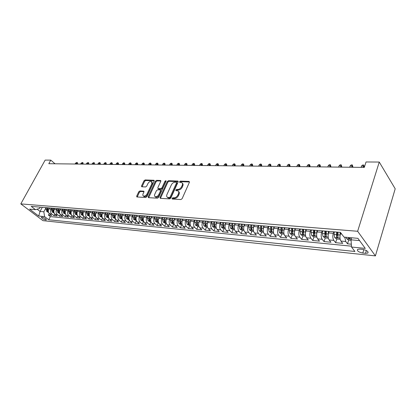 <?xml version="1.0" encoding="UTF-8"?>
<svg xmlns="http://www.w3.org/2000/svg" width="416" height="416" viewBox="0 0 416 416"><rect width="100%" height="100%" fill="white"/><g stroke="black" fill="none" stroke-linecap="round" stroke-linejoin="round"><path stroke-width="0.62" d="M172.011 198.38L172.286 199.046L180.903 199.545L182.13 198.671L189.389 182.317L188.968 181.392L180.372 181.111L179.53 181.709L179.644 182.307L181.688 182.577C182.556 183.108 182.728 184.028 182.208 185.333L181.605 186.68C180.669 188.417 179.379 189.337 177.741 189.441L176.639 189.394L175.791 189.992L175.911 190.606L177.923 190.887C178.812 191.428 178.989 192.369 178.459 193.71L177.845 195.073C176.899 196.825 175.604 197.746 173.961 197.834L172.858 197.777L172.011 198.38M178.552 191.495C179.405 192.046 179.572 192.982 179.046 194.298L178.438 195.655C177.492 197.413 176.197 198.333 174.559 198.422L173.451 198.354L172.567 199.061M189.478 181.99L180.95 181.704L180.086 182.359M182.312 183.191C183.144 183.737 183.305 184.647 182.79 185.931L182.192 187.273C181.251 189.004 179.967 189.925 178.329 190.029L177.226 189.982L176.353 190.658M45.75 219.991L46.332 219.913C46.103 218.826 44.658 217.901 42 217.142L41.428 217.22C41.662 218.312 43.103 219.232 45.75 219.991M139.906 190.944L138.772 191.76L136.703 196.097L136.828 196.955L145.694 197.506L146.848 196.674L154.159 181.111L154.029 180.279L145.142 179.941L144.014 180.762L141.554 185.921L141.674 186.753L145.564 186.961L146.702 186.134L147.924 183.555C148.97 181.839 150.176 181.147 151.533 181.48L151.876 183.706L147.066 193.934C146.021 195.66 144.82 196.352 143.463 196.024C142.761 195.593 142.646 194.828 143.109 193.726L143.915 192.02L143.79 191.173L139.906 190.944L140.504 191.5L139.37 192.322L137.202 197.012M357.635 231.275L379.257 162.048L366.044 161.97L364.296 167.409L48.802 163.712L50.778 160.134L45.157 160.103L20.8 203.892L357.635 231.275L375.409 255.897L42.947 220.646L20.8 203.892M159.994 197.418L160.358 198.354L169.629 198.89L170.836 198.032L178.116 181.932L177.96 181.08L168.464 180.716L167.289 181.558L159.994 197.418L160.592 197.99L160.493 198.364M157.461 198.188L148.496 197.668L148.158 196.747L155.464 181.152L156.614 180.32L160.638 180.502L160.779 181.334L157.836 187.668L157.976 188.521L160.753 188.687L161.923 187.845L164.98 181.215L165.958 180.664L166.057 181.251L158.642 197.34L157.461 198.188M49.27 213.517L48.417 215.114L51.693 215.426L49.551 213.767L51.75 213.975C50.414 212.68 50.164 211.058 50.996 209.113L51.537 208.094M54.761 213.996L53.893 215.639L57.221 215.961L55.078 214.287L57.32 214.495C55.983 213.19 55.734 211.557 56.566 209.591L57.112 208.562M60.351 214.479L59.462 216.174L62.852 216.502L60.71 214.812L62.988 215.025C61.656 213.71 61.407 212.061 62.239 210.08L62.785 209.04M66.045 214.968L65.135 216.72L68.588 217.048L66.446 215.353L68.765 215.571C67.434 214.24 67.184 212.576 68.016 210.574L68.562 209.524M71.848 215.462L70.912 217.272L74.433 217.61L72.285 215.899L74.651 216.117C73.315 214.781 73.065 213.101 73.902 211.078L74.454 210.018M77.761 215.961L76.799 217.838L80.382 218.182L78.234 216.455L80.647 216.679C79.31 215.332 79.061 213.637 79.903 211.593L80.449 210.522M83.782 216.471L82.794 218.416L86.445 218.764L84.302 217.022L86.757 217.251C85.42 215.888 85.176 214.178 86.013 212.118L86.564 211.037M89.918 216.986L88.904 219.003L92.628 219.357L90.48 217.599L92.986 217.838C91.65 216.46 91.4 214.734 92.243 212.654L92.794 211.562M96.174 217.5L95.129 219.601L98.925 219.965L96.777 218.192L99.336 218.431C97.999 217.043 97.755 215.301 98.597 213.195L99.143 212.098M102.554 218.026L101.478 220.21L105.347 220.579L103.199 218.795L105.804 219.034C104.473 217.636 104.229 215.878 105.071 213.751L105.617 212.638M109.06 218.556L107.947 220.828L111.894 221.208L109.751 219.404L112.408 219.653C111.077 218.244 110.833 216.466 111.675 214.318L112.221 213.195M115.695 219.092L114.546 221.463L118.57 221.848L116.428 220.033L119.137 220.288C117.811 218.863 117.567 217.064 118.409 214.895L118.96 213.762M122.465 219.632L121.28 222.108L125.382 222.503L123.245 220.667L126.006 220.927C124.68 219.492 124.436 217.677 125.284 215.488L125.83 214.339M129.371 220.173L128.144 222.768L132.33 223.168L130.198 221.322L133.016 221.582C131.69 220.137 131.451 218.301 132.293 216.091L132.844 214.926M136.422 220.719L135.148 223.439L139.417 223.85L137.29 221.983L140.171 222.253C138.845 220.792 138.606 218.941 139.448 216.705L140 215.53M140.254 215.55L140.052 217.61L140.816 220.085L142.704 221.182L143.619 221.265L142.298 224.125L146.656 224.546L144.534 222.664L147.472 222.94C146.151 221.463 145.912 219.591 146.754 217.329L147.306 216.143M150.92 221.936L149.594 224.827L154.045 225.254L151.923 223.356L154.924 223.636C153.608 222.144 153.374 220.256 154.216 217.968L154.768 216.772M158.366 222.617L157.04 225.545L161.585 225.982L159.474 224.063L162.542 224.349C161.226 222.846 160.992 220.938 161.834 218.624L162.386 217.412M165.974 223.319L164.648 226.273L169.291 226.72L167.185 224.786L170.316 225.077C169.01 223.558 168.776 221.629 169.619 219.294L170.165 218.067M173.742 224.032L172.422 227.022L177.164 227.474L175.063 225.524L178.266 225.82C176.961 224.286 176.732 222.336 177.57 219.976L178.116 218.733M181.678 224.76L180.357 227.781L185.203 228.249L183.113 226.278L186.384 226.58C185.089 225.03 184.86 223.064 185.697 220.672L186.243 219.419M189.784 225.503L188.469 228.561L193.424 229.034L191.344 227.048L194.688 227.36C193.393 225.794 193.17 223.803 194.007 221.385L194.548 220.116M198.073 226.262L196.763 229.356L201.828 229.845L199.758 227.833L203.174 228.155C201.89 226.574 201.666 224.562 202.504 222.113L203.044 220.828M206.549 227.042L205.239 230.173L210.418 230.667L208.359 228.639L211.853 228.966C210.579 227.37 210.356 225.337 211.188 222.862L211.728 221.562M215.212 227.838L213.907 231.005L219.201 231.509L217.157 229.466L220.735 229.798C219.466 228.186 219.248 226.127 220.08 223.621L220.615 222.31M224.073 228.649L222.773 231.852L228.192 232.372L226.158 230.308L229.819 230.651C228.561 229.018 228.348 226.938 229.174 224.401L229.71 223.075M233.142 229.481L231.847 232.726L237.39 233.256L235.373 231.171L239.117 231.52C237.869 229.871 237.656 227.765 238.482 225.202L239.018 223.855M242.419 230.334L241.129 233.615L246.808 234.161L244.806 232.05L248.638 232.409C247.4 230.75 247.192 228.618 248.014 226.018L248.544 224.656M251.914 231.202L250.635 234.53L256.443 235.087L254.462 232.955L258.388 233.324C257.161 231.644 256.958 229.486 257.774 226.855L258.3 225.477M261.638 232.097L260.364 235.461L266.318 236.033L264.352 233.88L268.377 234.26C267.16 232.56 266.963 230.381 267.774 227.713L268.299 226.314M271.601 233.012L270.332 236.423L276.432 237.006L274.487 234.832L278.611 235.217C277.41 233.501 277.212 231.291 278.018 228.592L278.538 227.178M281.804 233.948L280.545 237.401L286.796 237.999L284.872 235.804L289.099 236.2C287.914 234.463 287.721 232.227 288.522 229.497L289.037 228.062M292.261 234.91L291.013 238.404L297.419 239.023L295.521 236.803L299.858 237.208C298.683 235.451 298.496 233.189 299.291 230.417L299.806 228.966M302.983 235.893L301.746 239.434L308.313 240.068L306.441 237.822L310.887 238.238C309.733 236.465 309.546 234.172 310.336 231.369L310.846 229.892M313.976 236.902L312.749 240.495L319.488 241.14L317.642 238.872L322.202 239.299C321.064 237.505 320.887 235.186 321.667 232.341L322.171 230.844M325.25 237.936L324.038 241.576L330.949 242.242L329.134 239.949L333.814 240.386C332.696 238.571 332.524 236.22 333.299 233.34L333.798 231.821M336.825 238.982L335.618 242.689L342.716 243.37L340.933 241.051C339.825 239.226 339.659 236.855 340.428 233.948L340.782 232.851M49.551 213.767C48.214 212.477 47.965 210.865 48.797 208.926L49.338 207.906M55.078 214.287C53.742 212.987 53.492 211.354 54.324 209.399L54.87 208.374M60.71 214.812C59.374 213.502 59.124 211.858 59.956 209.882L60.502 208.848M66.446 215.353C65.109 214.027 64.86 212.368 65.692 210.376L66.238 209.331M72.285 215.899C70.949 214.562 70.699 212.888 71.536 210.876L72.082 209.82M78.234 216.455C76.898 215.108 76.653 213.418 77.49 211.385L78.036 210.319M84.302 217.022C82.966 215.665 82.716 213.959 83.554 211.905L84.105 210.829M90.48 217.599C89.144 216.232 88.899 214.51 89.736 212.436L90.288 211.349M96.777 218.192C95.446 216.809 95.196 215.072 96.039 212.976L96.59 211.879M103.199 218.795C101.868 217.402 101.624 215.644 102.466 213.528L103.012 212.42M109.751 219.404C108.42 218 108.176 216.226 109.018 214.089L109.564 212.971M116.428 220.033C115.097 218.613 114.858 216.824 115.7 214.666L116.246 213.533M123.245 220.667C121.914 219.237 121.67 217.433 122.517 215.249L123.063 214.105M130.198 221.322C128.866 219.877 128.627 218.052 129.47 215.847L130.021 214.692M137.29 221.983C135.964 220.527 135.725 218.686 136.568 216.455L137.119 215.29M144.534 222.664C143.213 221.192 142.974 219.331 143.816 217.079L144.362 215.899M151.923 223.356C150.608 221.868 150.368 219.991 151.216 217.714L151.762 216.518M159.474 224.063C158.163 222.56 157.924 220.662 158.766 218.358L159.318 217.157M167.185 224.786C165.88 223.272 165.646 221.348 166.483 219.024L167.034 217.802M175.063 225.524C173.758 223.995 173.529 222.05 174.372 219.7L174.918 218.468M183.113 226.278C181.818 224.734 181.589 222.768 182.426 220.392L182.972 219.144M191.344 227.048C190.05 225.488 189.821 223.506 190.663 221.099L191.204 219.835M199.758 227.833C198.468 226.257 198.245 224.255 199.082 221.822L199.623 220.542M208.359 228.639C207.08 227.048 206.856 225.025 207.693 222.56L208.234 221.265M217.157 229.466C215.888 227.859 215.665 225.81 216.497 223.314L217.038 222.009M226.158 230.308C224.9 228.686 224.682 226.611 225.508 224.089L226.044 222.763M235.373 231.171C234.12 229.528 233.906 227.432 234.733 224.879L235.269 223.538M244.806 232.05C243.563 230.396 243.35 228.275 244.171 225.69L244.707 224.333M254.462 232.955C253.23 231.28 253.022 229.138 253.843 226.517L254.368 225.144M264.352 233.88C263.136 232.19 262.928 230.017 263.744 227.37L264.269 225.976M274.487 234.832C273.281 233.121 273.083 230.922 273.889 228.238L274.414 226.829M284.872 235.804C283.681 234.073 283.483 231.852 284.289 229.133L284.809 227.703M295.521 236.803C294.341 235.056 294.154 232.804 294.949 230.048L295.464 228.602M306.441 237.822C305.276 236.054 305.094 233.776 305.885 230.984L306.394 229.518M317.642 238.872C316.498 237.084 316.316 234.775 317.101 231.946L317.606 230.464M329.134 239.949C328.011 238.139 327.834 235.804 328.609 232.934L329.108 231.431M362.601 249.387L359.85 249.111L357.594 249.392C356.866 250.916 358.597 252.138 362.783 253.053L365.518 253.339L367.827 253.063C368.571 251.529 366.829 250.307 362.601 249.387M48.417 215.114L50.372 216.622L48.708 219.762L354.9 251.477L351.53 247.036L351.036 239.824L351.681 237.78M48.708 219.762L44.59 216.616L38.688 216.034L29.588 209.128L35.48 209.654L31.2 206.383L340.423 232.383L343.996 237.094L357.9 238.332L365.264 248.399L351.53 247.036M348.712 240.032L347.511 243.833L345.738 241.504L344.765 237.167M335.618 242.689L333.814 240.386M324.038 241.576L322.202 239.299M312.749 240.495L310.887 238.238M301.746 239.434L299.858 237.208M291.013 238.404L289.099 236.2M280.545 237.401L278.611 235.217M270.332 236.423L268.377 234.26M260.364 235.461L258.388 233.324M250.635 234.53L248.638 232.409M241.129 233.615L239.117 231.52M231.847 232.726L229.819 230.651M222.773 231.852L220.735 229.798M213.907 231.005L211.853 228.966M205.239 230.173L203.174 228.155M196.763 229.356L194.688 227.36M188.469 228.561L186.384 226.58M180.357 227.781L178.266 225.82M172.422 227.022L170.316 225.077M164.648 226.273L162.542 224.349M157.04 225.545L154.924 223.636M149.594 224.827L147.472 222.94M142.298 224.125L140.171 222.253M135.148 223.439L133.016 221.582M128.144 222.768L126.006 220.927M121.28 222.108L119.137 220.288M114.546 221.463L112.408 219.653M107.947 220.828L105.804 219.034M101.478 220.21L99.336 218.431M95.129 219.601L92.986 217.838M88.904 219.003L86.757 217.251M82.794 218.416L80.647 216.679M76.799 217.838L74.651 216.117M70.912 217.272L68.765 215.571M65.135 216.72L62.988 215.025M59.462 216.174L57.32 214.495M53.893 215.639L51.75 213.975M50.372 216.622L351.473 246.178M347.511 243.833L351.338 244.197M42.292 207.319L40.066 211.448L43.836 211.791L46.067 207.636M351.036 239.824L359.559 240.604M379.257 162.048L395.2 188.791L375.409 255.897M55.047 163.784L50.778 160.134M37.112 209.18L40.066 211.448L38.688 216.034M40.258 207.147L39.536 208.484L35.48 209.654M43.836 211.791L44.59 216.616M178.204 181.61L169.047 181.298L167.872 182.14L160.592 197.99M169.328 197.574L170.17 196.976L176.561 182.863L176.452 182.265L175.141 182.187C173.534 182.302 172.266 183.212 171.335 184.917L166.962 194.506C166.421 195.848 166.587 196.789 167.476 197.335L169.328 197.574L169.926 198.156L170.768 197.558L170.17 196.976M176.592 182.406L177.143 183.456L170.768 197.558M167.456 197.324L168.074 197.912L168.776 198.089L168.178 197.512M169.926 198.156L168.776 198.089M160.872 181.022L157.201 180.898L156.052 181.73L148.658 197.678M158.33 188.703L158.782 189.145L161.34 189.259L162.516 188.422L165.568 181.797L164.98 181.215M166.036 181.303L165.568 181.797M154.757 194.298C154.294 195.406 154.424 196.186 155.142 196.628C156.551 196.976 157.789 196.269 158.844 194.511L160.545 190.83L160.181 189.914L157.622 189.795L156.458 190.632L154.757 194.298M155.256 196.732L155.745 197.194C157.154 197.548 158.387 196.841 159.442 195.083L158.844 194.511M160.581 190.143L161.138 191.402L159.442 195.083M144.019 191.677L140.504 191.5M143.608 196.16L144.061 196.581C145.423 196.914 146.624 196.222 147.664 194.501L147.066 193.934M151.996 181.927L152.469 184.272L147.664 194.501M154.253 180.799L145.73 180.508L144.607 181.324L142.048 186.81M351.068 240.302L348.811 240.1L346.632 238.701L346.102 237.281M348.41 237.489L348.618 238.285L350.022 238.789L349.872 237.619M340.002 235.997L340.231 232.362M340.174 239.304L336.861 239.002L334.693 237.619L334.079 234.499L334.292 231.863M336.539 232.055L336.612 237.203L337.984 237.708L337.964 232.175M336.612 237.203L337.137 235.586L337.329 232.123M364.343 167.253L363.6 166.067L361.52 166.046L361.093 167.372M361.52 166.046L362.58 165.012L363.735 165.022L363.168 167.393M363.735 165.022L364.364 167.19M328.198 234.801L328.437 231.374M328.364 238.222L325.218 237.931L323.066 236.569L322.436 233.485L322.65 230.885M324.839 231.072L324.922 236.153L326.264 236.652L326.227 231.187M324.922 236.153L325.452 234.556L325.645 231.14M350.152 165.932L351.213 164.908L352.336 164.918L352.976 167.18L352.18 165.953L350.152 165.932L349.721 167.237M352.336 164.918L351.744 167.263M316.706 233.636L316.945 230.407M316.857 237.167L313.872 236.891L311.735 235.544L311.095 232.497L311.308 229.934M313.44 230.11L313.529 235.134L314.839 235.628L314.792 230.225M313.529 235.134L314.064 233.558L314.257 230.178M339.061 165.818L340.116 164.809L341.214 164.819L341.848 167.055L341.037 165.838L339.061 165.818L338.624 167.107M341.214 164.819L340.6 167.128M305.51 232.508L305.744 229.466M305.64 236.137L302.817 235.877L300.69 234.546L300.04 231.535L300.253 229.003M302.333 229.18L302.12 231.717L302.427 234.135L303.711 234.624L303.649 229.289M302.427 234.135L302.968 232.58L303.155 229.247M328.234 165.703L329.29 164.71L330.361 164.72L330.99 166.925L330.164 165.724L328.234 165.703L327.792 166.982M330.361 164.72L329.722 167.003M294.596 231.41L294.83 228.545M294.71 235.134L292.032 234.889L289.921 233.568L289.26 230.599L289.474 228.098M291.502 228.27L291.288 230.776L291.6 233.163L292.859 233.646L292.786 228.374M291.6 233.163L292.152 231.629L292.334 228.337M317.668 165.594L318.718 164.611L319.764 164.622L320.232 165.282L320.388 166.806L319.55 165.615L317.668 165.594L317.221 166.858M319.764 164.622L319.103 166.878M283.956 230.344L284.185 227.651M284.055 234.156L281.518 233.922L279.422 232.622L278.746 229.684L278.959 227.214M280.94 227.38L280.722 229.856L281.044 232.216L282.277 232.695L282.194 227.484M281.044 232.216L281.596 230.703L281.783 227.448M307.346 165.49L308.396 164.518L309.416 164.528L309.889 165.178L310.04 166.681L309.187 165.511L307.346 165.49L306.894 166.733M309.416 164.528L308.734 166.759M273.582 229.31L273.801 226.777M273.66 233.199L271.258 232.981L269.173 231.691L268.492 228.79L268.705 226.351M270.634 226.512L270.421 228.956L270.748 231.291L271.955 231.764L271.643 229.065L271.856 226.616M270.748 231.291L271.305 229.793L271.487 226.585M297.268 165.386L298.314 164.424L299.312 164.434L299.785 165.079L299.926 166.566L299.068 165.407L297.268 165.386L296.811 166.618M299.312 164.434L298.61 166.639M263.463 228.306L263.671 225.93M263.515 232.268L261.248 232.06L259.173 230.792L258.482 227.921L258.695 225.508M260.577 225.67L260.364 228.082L260.697 230.386L261.877 230.859L261.56 228.186L261.773 225.768M260.697 230.386L261.258 228.914L261.44 225.742M287.42 165.287L288.46 164.336L289.437 164.346L289.916 164.98L290.046 166.452L289.177 165.303L287.42 165.287L286.957 166.504M289.437 164.346L288.714 166.525M253.583 227.339L253.781 225.098M253.614 231.358L251.472 231.166L249.413 229.908L248.711 227.068L248.924 224.687M250.765 224.843L250.552 227.23L250.884 229.507L252.044 229.975L251.716 227.328L251.93 224.942M250.884 229.507L251.451 228.051L251.633 224.916M277.794 165.188L278.829 164.247L279.786 164.258L280.27 164.887L280.389 166.338L279.51 165.204L277.794 165.188L277.332 166.39M279.786 164.258L279.048 166.41M243.937 226.408L244.13 224.286M243.948 230.474L241.925 230.287L239.881 229.044L239.174 226.236L239.387 223.886M241.181 224.037L240.968 226.392L241.311 228.649L242.445 229.112L242.107 226.491L242.32 224.13M241.311 228.649L241.873 227.209L242.055 224.11M268.382 165.09L269.417 164.159L270.348 164.169L270.842 164.793L270.951 166.228L270.062 165.105L268.382 165.09L267.92 166.28M270.348 164.169L269.594 166.296M234.515 225.514L234.697 223.491M234.51 229.606L232.601 229.434L230.568 228.202L229.856 225.425L230.069 223.101M231.821 223.252L231.608 225.581L231.951 227.807L233.069 228.264L232.721 225.675L232.934 223.345M231.951 227.807L232.523 226.387L232.7 223.324M259.184 164.996L260.213 164.076L261.123 164.086L261.622 164.705L261.721 166.124L260.822 165.012L259.184 164.996L258.716 166.171M261.123 164.086L260.354 166.192M225.311 224.645L225.488 222.716M225.29 228.764L223.491 228.597L221.473 227.38L220.75 224.635L220.964 222.336M222.674 222.482L222.466 224.786L222.815 226.985L223.907 227.443L223.553 224.879L223.761 222.57M222.815 226.985L223.387 225.581L223.564 222.555M250.182 164.902L251.207 163.992L252.101 164.003L252.6 164.611L252.694 166.015L251.789 164.918L250.182 164.902L249.714 166.067M252.101 164.003L251.316 166.083M216.32 223.808L216.492 221.962M216.284 227.937L214.588 227.781L212.581 226.574L211.858 223.86L212.066 221.588M213.741 221.728L213.533 224.006L213.881 226.184L214.958 226.637L214.594 224.099L214.802 221.822M213.881 226.184L214.458 224.796L214.63 221.806M241.379 164.814L242.403 163.914L243.272 163.92L243.781 164.528L243.859 165.916L242.949 164.83L241.379 164.814L240.906 165.963M243.272 163.92L242.476 165.979M207.527 222.992L207.693 221.224M207.475 227.126L205.884 226.98L203.892 225.789L203.159 223.106L203.367 220.86M205.005 220.995L204.797 223.246L205.15 225.399L206.206 225.846L205.837 223.335L206.045 221.083M205.15 225.399L205.728 224.026L205.899 221.073M232.762 164.726L233.782 163.836L234.634 163.842L235.144 164.44L235.222 165.812L234.302 164.741L232.762 164.726L232.289 165.859M234.634 163.842L233.828 165.88M198.936 222.201L199.092 220.501M198.869 226.335L197.371 226.2L195.395 225.02L194.657 222.362L194.865 220.142M196.466 220.277L196.258 222.503L196.617 224.635L197.652 225.077L197.272 222.591L197.48 220.366M196.617 224.635L197.194 223.278L197.366 220.355M224.333 164.637L225.347 163.758L226.179 163.764L226.694 164.356L226.762 165.719L225.836 164.653L224.333 164.637L223.855 165.76M226.179 163.764L225.358 165.781M190.528 221.432L190.684 219.794M190.45 225.566L189.051 225.436L187.086 224.266L186.342 221.64L186.55 219.445M188.115 219.575L187.907 221.775L188.271 223.886L189.285 224.323L188.9 221.863L189.108 219.658M188.271 223.886L188.848 222.544L189.02 219.653M216.076 164.554L217.084 163.68L217.906 163.691L218.421 164.273L218.478 165.62L217.552 164.57L216.076 164.554L215.597 165.667M217.906 163.691L217.074 165.682M182.307 220.683L182.458 219.102M182.218 224.806L180.908 224.687L178.953 223.532L178.209 220.932L178.412 218.759M179.946 218.889L179.738 221.068L180.102 223.153L181.106 223.584L180.71 221.151L180.918 218.972M180.102 223.153L180.684 221.827L180.851 218.967M207.995 164.471L208.998 163.608L209.799 163.618L210.319 164.195L210.371 165.526L209.435 164.486L207.995 164.471L207.511 165.573M209.799 163.618L208.957 165.589M174.268 219.95L174.413 218.426M174.164 224.068L172.936 223.959L170.997 222.815L170.248 220.241L170.456 218.093M171.954 218.218L171.746 220.371L172.115 222.435L173.098 222.867L172.697 220.454L172.905 218.296M172.682 221.073L172.864 218.291M200.075 164.388L201.079 163.535L201.864 163.545L202.384 164.117L202.431 165.433L201.49 164.403L200.075 164.388L199.597 165.48M201.864 163.545L201.006 165.495M166.395 219.237L166.535 217.76M166.28 223.345L165.142 223.241L163.212 222.108L162.458 219.56L162.661 217.438M164.133 217.558L163.925 219.69L164.294 221.733L165.261 222.16L164.856 219.768L165.058 217.636L164.835 220.199M192.322 164.31L193.32 163.467L194.085 163.472L194.61 164.039L194.652 165.344L193.705 164.325L192.322 164.31L191.838 165.386M194.085 163.472L193.222 165.402M158.688 218.54L158.829 217.116M158.569 222.638L157.503 222.539L155.589 221.421L154.83 218.899L155.038 216.793M156.473 216.918L156.265 219.024L156.64 221.042L157.591 221.468L157.18 219.102L157.383 216.991M184.72 164.232L185.713 163.394L186.467 163.405L186.997 163.966L187.028 165.256L186.077 164.242L184.72 164.232L184.236 165.298M186.467 163.405L185.593 165.313M151.148 217.864L151.284 216.481M151.013 221.946L150.025 221.853L148.127 220.745L147.363 218.249L147.571 216.169M148.975 216.284L148.772 218.369L149.146 220.371L150.082 220.792L149.661 218.447L149.869 216.362M177.273 164.154L178.261 163.327L179 163.332L179.53 163.888L179.556 165.168L178.604 164.169L177.273 164.154L176.79 165.209M179 163.332L178.121 165.225M143.759 217.204L143.894 215.857M141.632 215.67L141.43 217.729L141.804 219.71L142.724 220.126L142.303 217.807L142.506 215.743M169.972 164.081L170.96 163.259L171.683 163.27L172.214 163.821L172.234 165.084L171.278 164.091L169.972 164.081L169.489 165.126M171.683 163.27L170.794 165.142M136.526 216.554L136.656 215.249M136.375 220.6L133.656 219.435L132.886 216.986L133.089 214.947M134.441 215.062L134.238 217.105L134.612 219.066L135.522 219.482L135.091 217.178L135.294 215.134M162.817 164.003L163.795 163.197L164.507 163.202L165.038 163.748L165.053 165.001L164.096 164.018L162.817 164.003L162.328 165.043M164.507 163.202L163.608 165.058M129.438 215.925L129.563 214.651M129.277 219.95L126.636 218.8L125.871 216.377L126.069 214.36M127.395 214.469L127.192 216.492L127.572 218.431L128.466 218.842L128.029 216.564L128.232 214.542M155.797 163.935L156.775 163.129L157.472 163.14L158.002 163.68L158.012 164.918L157.05 163.946L155.797 163.935L155.314 164.96M157.472 163.14L156.567 164.975M122.491 215.306L122.616 214.068M122.325 219.31L119.761 218.176L118.992 215.779L119.194 213.782M120.489 213.892L120.286 215.894L120.666 217.812L121.55 218.218L121.108 215.961L121.311 213.959M148.912 163.862L149.885 163.067L150.566 163.072L151.102 163.608L151.107 164.84L150.145 163.873L148.912 163.862L148.429 164.882M150.566 163.072L149.656 164.892M115.684 214.698L115.804 213.496M115.508 218.686L113.022 217.568L112.247 215.192L112.45 213.216M113.719 213.32L113.521 215.301L113.901 217.204L114.769 217.61L114.327 215.374L114.525 213.387M142.163 163.795L143.13 163.004L143.796 163.015L144.336 163.545L144.331 164.757L143.369 163.805L142.163 163.795L141.674 164.798M143.796 163.015L142.88 164.814M109.008 214.11L109.127 212.935M108.831 218.072L106.413 216.97L105.638 214.614L105.841 212.659M107.084 212.763L106.886 214.724L107.266 216.611L108.124 217.012L107.676 214.791L107.874 212.831M135.533 163.727L136.5 162.947L137.155 162.952L137.691 163.478L137.686 164.684L136.718 163.738L135.533 163.727L135.049 164.72M137.155 162.952L136.23 164.736M105.071 213.751L102.466 213.528L102.58 212.384M102.279 217.474L99.934 216.382L99.159 214.053L99.356 212.113M100.578 212.217L100.381 214.157L100.766 216.024L101.608 216.424L101.156 214.224L101.353 212.28M129.033 163.66L129.99 162.885L130.634 162.89L131.175 163.415L131.165 164.606L130.192 163.67L129.033 163.66L128.544 164.648M130.634 162.89L129.709 164.658M98.597 213.195L96.039 212.976L96.164 211.843M95.857 216.882L93.579 215.81L92.804 213.502L93.002 211.578M94.198 211.682L94 213.606L94.385 215.452L95.217 215.847L94.76 213.668L94.957 211.744M122.652 163.592L123.604 162.828L124.238 162.833L124.779 163.348L124.764 164.533L123.791 163.602L122.652 163.592L122.164 164.57M124.238 162.833L123.302 164.585M89.752 212.404L89.866 211.318M89.554 216.304L87.344 215.244L86.564 212.956L86.762 211.058M87.937 211.156L87.745 213.06L88.13 214.89L88.946 215.28L88.488 213.122L88.686 211.219M116.386 163.53L117.333 162.77L117.957 162.776L118.498 163.285L118.477 164.46L117.504 163.54L116.386 163.53L115.898 164.497M117.957 162.776L117.016 164.512M83.58 211.858L83.689 210.798M83.377 215.738L81.229 214.692L80.449 212.425L80.647 210.543M81.801 210.636L81.604 212.524L81.988 214.339L82.794 214.729L82.332 212.586L82.529 210.699M110.235 163.467L111.181 162.713L111.79 162.718L112.33 163.228L112.304 164.388L111.332 163.478L110.235 163.467L109.746 164.424M111.79 162.718L110.843 164.44M77.522 211.328L77.631 210.288M77.308 215.181L75.223 214.152L74.448 211.9L74.641 210.038M75.774 210.132L75.577 211.999L75.967 213.798L76.762 214.183L76.294 212.061L76.492 210.189M104.192 163.405L105.134 162.661L105.732 162.666L106.272 163.166L106.246 164.315L105.274 163.415L104.192 163.405L103.704 164.356M105.732 162.666L104.785 164.367M71.573 210.803L71.682 209.789M71.36 214.635L69.332 213.616L68.557 211.39L68.749 209.539M69.862 209.633L69.664 211.484L70.054 213.268L70.84 213.647L70.372 211.546L70.564 209.695M98.259 163.342L99.195 162.604L99.788 162.609L100.329 163.108L100.298 164.247L99.32 163.353L98.259 163.342L97.776 164.284M99.788 162.609L98.831 164.299M65.738 210.288L65.842 209.295M65.52 214.1L63.549 213.096L62.769 210.886L62.967 209.056M64.054 209.144L63.861 210.98L64.251 212.748L65.026 213.122L64.553 211.042L64.745 209.206M92.43 163.28L93.943 162.557L94.484 163.051L94.448 164.18L93.475 163.29L92.43 163.28L91.946 164.216M93.943 162.557L92.986 164.232M60.008 209.784L60.112 208.816M59.784 213.574L57.871 212.581L57.091 210.392L57.283 208.577M58.354 208.666L58.162 210.486L58.552 212.233L59.316 212.612L58.843 210.543L59.036 208.723M86.705 163.223L88.202 162.505L88.743 162.994L88.707 164.112L87.729 163.233L86.705 163.223L86.221 164.148M88.202 162.505L87.24 164.164M54.382 209.29L54.486 208.343M54.153 213.054L52.296 212.077L51.516 209.908L51.709 208.109M52.759 208.198L52.567 209.997L52.957 211.734L53.711 212.103L53.232 210.054L53.425 208.255M81.078 163.166L82.56 162.453L83.101 162.937L83.06 164.05L82.087 163.176L81.078 163.166L80.595 164.086M82.56 162.453L81.598 164.096M48.859 208.806L48.958 207.875M48.625 212.55L46.821 211.583L46.041 209.43L46.233 207.646M47.263 207.735L47.076 209.518L47.46 211.24L48.209 211.609L47.726 209.576L47.918 207.787M75.551 163.108L77.017 162.401L77.558 162.885L77.516 163.982L76.539 163.119L75.551 163.108L75.062 164.018M77.017 162.401L76.05 164.029M48.797 208.926L50.996 209.113M54.324 209.399L56.566 209.591M59.956 209.882L62.239 210.08M65.692 210.376L68.016 210.574M71.536 210.876L73.902 211.078M77.49 211.385L79.903 211.593M83.554 211.905L86.013 212.118M89.736 212.436L92.243 212.654M109.018 214.089L111.675 214.318M115.7 214.666L118.409 214.895M122.517 215.249L125.284 215.488M129.47 215.847L132.293 216.091M136.568 216.455L139.448 216.705M143.816 217.079L146.754 217.329M151.216 217.714L154.216 217.968M158.766 218.358L161.834 218.624M166.483 219.024L169.619 219.294M174.372 219.7L177.57 219.976M182.426 220.392L185.697 220.672M190.663 221.099L194.007 221.385M199.082 221.822L202.504 222.113M207.693 222.56L211.188 222.862M216.497 223.314L220.08 223.621M225.508 224.089L229.174 224.401M234.733 224.879L238.482 225.202M244.171 225.69L248.014 226.018M253.843 226.517L257.774 226.855M263.744 227.37L267.774 227.713M273.889 228.238L278.018 228.592M284.289 229.133L288.522 229.497M294.949 230.048L299.291 230.417M305.885 230.984L310.336 231.369M317.101 231.946L321.667 232.341M328.609 232.934L333.299 233.34M340.428 233.948L341.697 234.057M340.933 241.051L345.738 241.504M366.371 250.531L365.518 253.339M363.834 249.595L362.783 253.053M174.559 198.422L173.961 197.834M178.438 195.655L177.845 195.073M179.046 194.298L178.459 193.71M177.226 189.982L176.639 189.394M178.329 190.029L177.741 189.441M182.192 187.273L181.605 186.68M182.79 185.931L182.208 185.333M180.95 181.704L180.372 181.111M189.483 181.927L188.968 181.392M173.451 198.354L172.858 197.777M167.872 182.14L167.289 181.558M169.047 181.298L168.464 180.716M178.209 181.522L177.72 181.022M177.143 183.456L176.561 182.863M148.756 197.309L148.158 196.747M156.052 181.73L155.464 181.152M157.201 180.898L156.614 180.32M160.878 180.898L160.42 180.45M158.782 189.145L158.189 188.573M161.34 189.259L160.753 188.687M162.516 188.422L161.923 187.845M161.138 191.402L160.545 190.83M144.019 191.526L143.588 191.121M152.469 184.272L151.876 183.706M142.147 186.482L141.554 185.921M144.607 181.324L144.014 180.762M145.73 180.508L145.142 179.941M154.258 180.664L153.816 180.232M137.306 196.654L136.703 196.097M139.37 192.322L138.772 191.76M346.684 238.737L351.25 239.148M348.858 237.531L348.618 238.285M334.745 237.656L339.986 238.129M337.75 234.816L340.018 235.014M334.079 234.499L336.326 234.692M323.118 236.605L328.167 237.058M326.014 233.797L328.219 233.99M322.436 233.485L324.626 233.678M311.787 235.576L316.659 236.018M314.579 232.799L316.727 232.986M311.095 232.497L313.227 232.684M300.742 234.577L305.438 235.004M303.436 231.832L305.531 232.014M300.04 231.535L302.12 231.717M289.973 233.605L294.507 234.016M292.573 230.885L294.616 231.062M289.26 230.599L291.288 230.776M279.474 232.653L283.842 233.048M281.98 229.965L283.972 230.136M278.746 229.684L280.722 229.856M269.225 231.728L273.447 232.107M271.643 229.065L273.588 229.232M268.492 228.79L270.421 228.956M259.225 230.823L263.297 231.192M261.56 228.186L263.448 228.353M258.482 227.921L260.364 228.082M249.465 229.939L253.396 230.292M251.716 227.328L253.547 227.49M248.711 227.068L250.552 227.23M239.933 229.076L243.729 229.419M242.107 226.491L243.875 226.647M239.174 226.236L240.968 226.392M230.62 228.233L234.286 228.566M232.721 225.675L234.432 225.826M229.856 225.425L231.608 225.581M221.525 227.412L225.061 227.729M223.553 224.879L225.212 225.025M220.75 224.635L222.466 224.786M212.633 226.606L216.055 226.912M214.594 224.099L216.2 224.24M211.858 223.86L213.533 224.006M203.944 225.82L207.246 226.117M205.837 223.335L207.392 223.47M203.159 223.106L204.797 223.246M195.442 225.051L198.635 225.337M197.272 222.591L198.78 222.721M194.657 222.362L196.258 222.503M187.132 224.297L190.216 224.578M188.9 221.863L190.362 221.988M186.342 221.64L187.907 221.775M179.005 223.564L181.984 223.834M180.71 221.151L182.125 221.276M178.209 220.932L179.738 221.068M171.049 222.841L173.93 223.101M172.697 220.454L174.065 220.574M170.248 220.241L171.746 220.371M172.687 221.14L172.115 222.435M163.259 222.139L166.046 222.388M164.856 219.768L166.182 219.887M162.458 219.56L163.925 219.69M164.85 220.496L164.294 221.733M155.636 221.447L158.33 221.692M157.18 219.102L158.465 219.216M154.83 218.899L156.265 219.024M157.175 219.861L156.64 221.042M148.174 220.771L150.774 221.005M149.661 218.447L150.909 218.556M147.363 218.249L148.772 218.369M149.666 219.237L149.146 220.371M140.863 220.111L143.38 220.34M142.303 217.807L143.51 217.911M140.052 217.61L141.43 217.729M142.308 218.624L141.804 219.71M133.702 219.461L136.131 219.684M135.091 217.178L136.266 217.282M132.886 216.986L134.238 217.105M135.106 218.026L134.612 219.066M126.682 218.826L129.033 219.04M128.029 216.564L129.168 216.663M125.871 216.377L127.192 216.492M128.045 217.433L127.572 218.431M119.808 218.208L122.08 218.41M121.108 215.961L122.21 216.06M118.992 215.779L120.286 215.894M121.129 216.85L120.666 217.812M113.069 217.594L115.263 217.797M114.327 215.374L115.393 215.467M112.247 215.192L113.521 215.301M114.353 216.278L113.901 217.204M106.46 216.996L108.581 217.188M107.676 214.791L108.711 214.885M105.638 214.614L106.886 214.724M107.708 215.717L107.266 216.611M99.98 216.414L102.034 216.596M101.156 214.224L102.159 214.313M99.159 214.053L100.381 214.157M101.192 215.166L100.766 216.024M93.626 215.836L95.607 216.013M94.76 213.668L95.737 213.756M92.804 213.502L94 213.606M94.801 214.62L94.385 215.452M87.391 215.27L89.31 215.446M88.488 213.122L89.435 213.205M86.564 212.956L87.745 213.06M88.53 214.089L88.13 214.89M81.271 214.718L83.127 214.885M82.332 212.586L83.252 212.67M80.449 212.425L81.604 212.524M82.384 213.564L81.988 214.339M75.27 214.178L77.064 214.339M76.294 212.061L77.189 212.139M74.448 211.9L75.577 211.999M76.352 213.049L75.967 213.798M69.378 213.642L71.11 213.798M70.372 211.546L71.235 211.624M68.557 211.39L69.664 211.484M70.429 212.54L70.054 213.268M63.596 213.117L65.27 213.273M64.553 211.042L65.395 211.115M62.769 210.886L63.861 210.98M64.615 212.046L64.251 212.748M57.918 212.607L59.535 212.753M58.843 210.543L59.66 210.616M57.091 210.392L58.162 210.486M58.911 211.552L58.552 212.233M52.338 212.103L53.903 212.243M53.232 210.054L54.028 210.127M51.516 209.908L52.567 209.997M53.305 211.073L52.957 211.734M46.862 211.604L48.376 211.744M47.726 209.576L48.495 209.643M46.041 209.43L47.076 209.518M47.804 210.6L47.46 211.24M368.129 252.049L367.827 253.063M168.074 197.912L167.476 197.335M158.569 189.093L157.976 188.521M155.745 197.194L155.142 196.628M144.061 196.581L143.463 196.024M350.106 238.524L350.022 238.789"/></g></svg>
